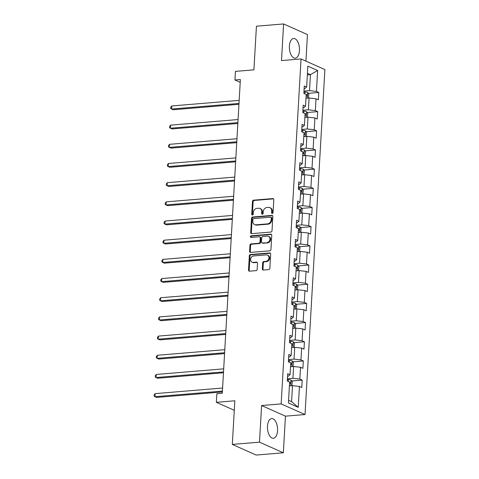 <?xml version="1.0" encoding="UTF-8"?>
<svg xmlns="http://www.w3.org/2000/svg" width="479" height="479" viewBox="0 0 479 479"><rect width="100%" height="100%" fill="white"/><g stroke="black" fill="none" stroke-linecap="round" stroke-linejoin="round"><path stroke-width="0.72" d="M272.276 213.418A0.868 0.724 -66 0 0 273.072 212.514L273.808 199.695A1.239 1.03 -66 0 0 272.814 198.575L253.613 200.168A1.239 1.03 -66 0 0 252.475 201.467L251.732 214.287A0.868 0.724 -66 0 0 253.229 214.161L253.325 212.502A3.976 3.299 -66 0 1 256.96 208.359L258.558 208.227A3.976 3.299 -66 0 1 259.953 208.455A3.976 3.299 -66 0 1 261.75 211.802L261.654 213.46A0.868 0.724 -66 0 0 263.151 213.341L263.246 211.676A3.976 3.299 -66 0 1 266.881 207.533L268.479 207.401A3.976 3.299 -66 0 1 269.875 207.629A3.976 3.299 -66 0 1 271.671 210.982L271.575 212.64A0.868 0.724 -66 0 0 272.276 213.418M277.545 430.663A9.873 5.012 85.3 0 0 271.695 418.586A9.873 5.012 85.3 0 0 267.486 426.178A9.873 5.012 85.3 0 0 273.329 438.261A9.873 5.012 85.3 0 0 277.545 430.663M299.459 50.558A9.873 5.012 85.3 0 0 293.615 38.482A9.873 5.012 85.3 0 0 289.4 46.08A9.873 5.012 85.3 0 0 295.25 58.157A9.873 5.012 85.3 0 0 299.459 50.558M262.33 268.917A1.239 1.03 -66 0 0 263.33 270.036L268.719 269.587A1.239 1.03 -66 0 0 269.851 268.294L270.677 254.056A1.239 1.03 -66 0 0 269.677 252.936L250.475 254.529A1.239 1.03 -66 0 0 249.337 255.828L248.517 270.066A1.239 1.03 -66 0 0 249.517 271.18L256.026 270.641A1.239 1.03 -66 0 0 257.157 269.348L257.51 263.252A1.239 1.03 -66 0 0 256.51 262.133L253.283 262.402A3.323 2.76 -66 0 1 252.122 262.211A3.323 2.76 -66 0 1 250.721 258.72A3.323 2.76 -66 0 1 253.66 255.948L266.3 254.894A3.323 2.76 -66 0 1 267.468 255.091A3.323 2.76 -66 0 1 268.863 258.576A3.323 2.76 -66 0 1 265.929 261.354L263.821 261.528A1.239 1.03 -66 0 0 262.684 262.821L262.33 268.917L262.977 269.204A1.239 1.03 -66 0 0 263.246 270.036M305.925 61.132L307.458 34.584L283.598 23.95L256.433 26.207L253.912 69.85L235.44 71.383L234.944 79.987L240.374 79.538L222.286 393.259L216.855 393.708L216.358 402.312L234.285 410.299M259.486 442.159L283.346 452.793L285.454 416.161L261.6 405.527L259.486 442.159L232.315 444.416L234.836 400.779L216.358 402.312M261.6 405.527L281.161 403.905L301.052 58.959L324.906 69.587L305.021 414.533L281.161 403.905M283.598 23.95L281.49 60.582L301.052 58.959M270.88 232.058A1.239 1.03 -66 0 0 272.018 230.764L272.838 216.526A1.239 1.03 -66 0 0 271.838 215.406L252.637 217.005A1.239 1.03 -66 0 0 251.505 218.298L250.685 232.537A1.239 1.03 -66 0 0 251.679 233.656L270.88 232.058M271.755 235.291L270.934 249.529A1.239 1.03 -66 0 1 269.797 250.822L250.595 252.421A1.239 1.03 -66 0 1 249.601 251.301L249.954 245.206A1.239 1.03 -66 0 1 251.086 243.913L258.876 243.266A1.239 1.03 -66 0 0 260.013 241.967L260.247 237.925A1.239 1.03 -66 0 0 259.247 236.812L251.14 237.482A0.868 0.724 -66 0 1 251.236 235.794L270.761 234.171A1.239 1.03 -66 0 1 271.755 235.291M283.346 452.793L256.175 455.05L232.315 444.416M302.207 380.122L299.854 379.069L300.537 367.267L302.89 368.321L303.315 360.944L300.962 359.891L301.638 348.089L303.997 349.143L304.422 341.766L302.063 340.719L302.746 328.917L305.099 329.965L305.524 322.589L303.171 321.541L303.854 309.739L306.207 310.787L306.632 303.411L304.279 302.363L304.955 290.561L307.314 291.609L307.74 284.233L305.386 283.185L306.063 271.383L308.416 272.431L308.841 265.055L306.488 264.007L307.171 252.205L309.524 253.253L309.949 245.877L307.596 244.829L308.278 233.028L310.631 234.075L311.057 226.705L308.704 225.651L309.38 213.85L311.733 214.903L312.158 207.527L309.805 206.473L310.488 194.672L312.841 195.725L313.266 188.349L310.913 187.301L311.595 175.5L313.949 176.547L314.374 169.171L312.021 168.123L312.697 156.322L315.05 157.369L315.475 149.993L313.122 148.945L313.805 137.144L316.158 138.192L316.583 130.815L314.23 129.767L314.913 117.966L317.266 119.014L317.691 111.637L315.338 110.589L316.014 98.788L318.367 99.836L318.792 92.459L316.439 91.411L317.649 70.515L307.847 66.144L306.638 87.046L304.285 85.998L303.86 93.369L306.213 94.423L305.536 106.224L303.183 105.17L302.758 112.547L305.111 113.601L304.428 125.402L302.075 124.348L301.65 131.725L304.003 132.773L303.321 144.574L300.968 143.526L300.543 150.903L302.896 151.951L302.219 163.752L299.866 162.704L299.441 170.081L301.794 171.129L301.111 182.93L298.758 181.882L298.333 189.259L300.686 190.307L300.004 202.108L297.651 201.06L297.225 208.437L299.579 209.485L298.902 221.286L296.549 220.238L296.124 227.615L298.477 228.663L297.794 240.464L295.441 239.416L295.016 246.787L297.369 247.841L296.687 259.642L294.334 258.588L293.908 265.965L296.262 267.019L295.585 278.82L293.232 277.766L292.807 285.143L295.16 286.191L294.477 297.992L292.124 296.944L291.699 304.321L294.052 305.368L293.37 317.17L291.016 316.122L290.591 323.499L292.944 324.546L292.268 336.348L289.915 335.3L289.484 342.677L291.843 343.724L291.16 355.526L288.807 354.478L288.382 361.855L290.735 362.902L290.052 374.704L287.699 373.656L287.274 381.033L289.627 382.08L288.424 402.977L298.225 407.348L299.429 386.445L301.782 387.493L302.207 380.122L291.669 380.997M290.567 366.734A3.353 0.778 -176.7 0 0 290.514 366.722L293.609 366.483L292.926 378.284L287.406 378.739M287.55 376.272L288.286 376.213L290.052 374.704M292.926 378.284L299.854 379.069M293.609 366.483L300.537 367.267M291.621 347.562L294.717 347.305L294.034 359.106L288.514 359.561M288.657 357.1L289.394 357.035L291.16 355.526M294.034 359.106L300.962 359.891M294.717 347.305L301.638 348.089M292.723 328.384L295.818 328.127L295.142 339.928L289.621 340.389M289.759 337.923L290.496 337.857L292.268 336.348M295.142 339.928L302.063 340.719M295.818 328.127L302.746 328.917M293.89 309.2A3.353 0.778 -176.7 0 0 293.831 309.195L296.926 308.949L296.244 320.75L290.723 321.211M290.867 318.745L291.603 318.685L293.37 317.17M296.244 320.75L303.171 321.541M296.926 308.949L303.854 309.739M294.938 290.029L298.034 289.771L297.351 301.572L291.831 302.033M291.974 299.567L292.711 299.507L294.477 297.992M297.351 301.572L304.279 302.363M298.034 289.771L304.955 290.561M296.1 270.851A3.353 0.778 -176.7 0 0 296.04 270.839L299.136 270.593L298.459 282.394L292.938 282.855M293.076 280.389L293.813 280.329L295.585 278.82M298.459 282.394L305.386 283.185M299.136 270.593L306.063 271.383M297.148 251.673L300.243 251.415L299.561 263.216L294.04 263.678M294.184 261.211L294.92 261.151L296.687 259.642M299.561 263.216L306.488 264.007M300.243 251.415L307.171 252.205M298.309 232.495A3.353 0.778 -176.7 0 0 298.255 232.483L301.351 232.243L300.668 244.045L295.148 244.5M295.292 242.033L296.028 241.973L297.794 240.464M300.668 244.045L307.596 244.829M301.351 232.243L308.278 233.028M299.357 213.323L302.453 213.065L301.776 224.867L296.256 225.322M296.393 222.855L297.13 222.795L298.902 221.286M301.776 224.867L308.704 225.651M302.453 213.065L309.38 213.85M300.465 194.145L303.56 193.887L302.878 205.689L297.357 206.144M297.501 203.683L298.237 203.617L300.004 202.108M302.878 205.689L309.805 206.473M303.56 193.887L310.488 194.672M301.626 174.961A3.353 0.778 -176.7 0 0 301.572 174.949L304.668 174.709L303.985 186.511L298.465 186.972M298.609 184.505L299.345 184.439L301.111 182.93M303.985 186.511L310.913 187.301M304.668 174.709L311.595 175.5M302.674 155.789L305.77 155.531L305.093 167.333L299.573 167.794M299.71 165.327L300.447 165.267L302.219 163.752M305.093 167.333L312.021 168.123M305.77 155.531L312.697 156.322M303.842 136.605A3.353 0.778 -176.7 0 0 303.782 136.599L306.877 136.353L306.195 148.155L300.674 148.616M300.818 146.149L301.554 146.089L303.321 144.574M306.195 148.155L313.122 148.945M306.877 136.353L313.805 137.144M304.889 117.433L307.985 117.175L307.302 128.977L301.782 129.438M301.926 126.971L302.662 126.911L304.428 125.402M307.302 128.977L314.23 129.767M307.985 117.175L314.913 117.966M306.051 98.255A3.353 0.778 -176.7 0 0 305.997 98.243L309.087 97.997L308.41 109.799L302.89 110.26M303.027 107.793L303.764 107.733L305.536 106.224M308.41 109.799L315.338 110.589M309.087 97.997L316.014 98.788M307.338 74.898L310.434 74.646L309.512 90.627L303.991 91.082M304.135 88.615L304.872 88.555L306.638 87.046M309.512 90.627L316.439 91.411M307.434 73.305L310.434 74.646L317.649 70.515M285.454 416.161L305.021 414.533M234.944 79.987L240.213 82.34M288.58 400.3L291.579 401.641L292.501 385.661L289.406 385.918M291.579 401.641L298.225 407.348M292.501 385.661L299.429 386.445M308.254 93.339L318.792 92.459M307.147 112.517L317.691 111.637M306.039 131.689L316.583 130.815M304.937 150.867L315.475 149.993M303.83 170.045L314.374 169.171M302.722 189.223L313.266 188.349M301.62 208.401L312.158 207.527M300.513 227.579L311.057 226.705M299.405 246.757L309.949 245.877M298.303 265.935L308.841 265.055M297.196 285.107L307.74 284.233M296.088 304.285L306.632 303.411M294.986 323.463L305.524 322.589M293.878 342.641L304.422 341.766M292.771 361.819L303.315 360.944M272.335 213.412A0.868 0.724 -66 0 1 272.222 212.927L272.317 211.269A3.976 3.299 -66 0 0 270.521 207.916L269.875 207.629M259.953 208.455L260.6 208.742A3.976 3.299 -66 0 1 262.396 212.089L262.3 213.748A0.868 0.724 -66 0 0 262.414 214.239M273.539 198.857A1.239 1.03 -66 0 0 273.455 198.863L254.253 200.456A1.239 1.03 -66 0 0 253.116 201.755L252.379 214.574A0.868 0.724 -66 0 0 252.493 215.059M272.569 215.694A1.239 1.03 -66 0 0 272.485 215.694L253.283 217.292A1.239 1.03 -66 0 0 252.146 218.586L251.325 232.824A1.239 1.03 -66 0 0 251.595 233.656M271.27 217.975A0.868 0.724 -66 0 0 270.569 217.197L253.714 218.598A0.868 0.724 -66 0 0 252.918 219.502L252.816 221.25A3.976 3.299 -66 0 0 254.612 224.597A3.976 3.299 -66 0 0 256.008 224.831L267.533 223.873A3.976 3.299 -66 0 0 271.168 219.729L271.27 217.975L271.91 218.262A0.868 0.724 -66 0 0 271.521 217.532L270.875 217.244M254.612 224.597L255.259 224.885A3.976 3.299 -66 0 0 256.654 225.118L256.008 224.831M271.91 218.262L271.815 220.017A3.976 3.299 -66 0 1 268.174 224.16L256.654 225.118M259.684 236.883L260.331 237.171A1.239 1.03 -66 0 1 260.887 238.213L260.654 242.254A1.239 1.03 -66 0 1 259.522 243.554L251.732 244.2A1.239 1.03 -66 0 0 250.595 245.493L250.248 251.589A1.239 1.03 -66 0 0 250.517 252.421M271.485 234.453A1.239 1.03 -66 0 0 271.401 234.459L251.882 236.081A0.868 0.724 -66 0 0 251.206 237.476M266.959 242.596A3.323 2.76 -66 0 0 269.893 239.817A3.323 2.76 -66 0 0 268.497 236.333A3.323 2.76 -66 0 0 267.33 236.135L262.875 236.506A1.239 1.03 -66 0 0 261.738 237.806L261.504 241.847A1.239 1.03 -66 0 0 262.504 242.961L267.599 242.883A3.323 2.76 -66 0 0 270.533 240.105A3.323 2.76 -66 0 0 269.138 236.62L268.497 236.333M262.067 242.889L262.714 243.176A1.239 1.03 -66 0 0 263.145 243.248L262.504 242.961M267.599 242.883L263.145 243.248M267.468 255.091L268.108 255.379A3.323 2.76 -66 0 1 269.509 258.864A3.323 2.76 -66 0 1 266.569 261.642L264.468 261.815A1.239 1.03 -66 0 0 263.33 263.109L262.977 269.204M252.122 262.211L252.762 262.498A3.323 2.76 -66 0 0 253.93 262.69L253.283 262.402M257.241 262.42A1.239 1.03 -66 0 0 257.157 262.42L253.93 262.69M270.407 253.217A1.239 1.03 -66 0 0 270.324 253.223L251.122 254.816A1.239 1.03 -66 0 0 249.984 256.115L249.164 270.354A1.239 1.03 -66 0 0 249.433 271.186M308.416 98.057L308.871 94.249L307.65 92.447A3.353 0.778 -176.7 0 0 304.955 91.932L303.949 91.866M239.177 100.368L171.733 105.967L171.554 109.044L173.164 109.763L238.949 104.296M306.129 95.908A3.353 0.778 3.3 0 1 306.817 96.051C307.518 95.77 307.548 95.279 306.901 94.579A3.353 0.778 -176.7 0 0 306.213 94.429M171.733 105.967L170.752 107.224L170.68 108.452L171.554 109.044L238.997 103.44M307.308 117.235L307.763 113.427L306.548 111.625A3.353 0.778 -176.7 0 0 303.848 111.11L302.842 111.044M238.069 119.54L170.626 125.145L170.446 128.222L172.063 128.941L237.841 123.474M305.021 115.086A3.353 0.778 3.3 0 1 305.71 115.229C306.41 114.948 306.44 114.457 305.794 113.757A3.353 0.778 -176.7 0 0 305.111 113.607M170.626 125.145L169.644 126.402L169.572 127.63L170.446 128.222L237.895 122.618M306.207 136.413L306.662 132.605L305.44 130.803A3.353 0.778 -176.7 0 0 302.746 130.288L301.734 130.222M236.961 138.718L169.518 144.323L169.344 147.4L170.955 148.113L236.74 142.652M303.92 134.264A3.353 0.778 3.3 0 1 304.602 134.407C305.309 134.126 305.333 133.635 304.686 132.934A3.353 0.778 -176.7 0 0 304.003 132.785M169.518 144.323L168.536 145.58L168.464 146.808L169.344 147.4L236.788 141.796M305.099 155.585L305.554 151.783L304.333 149.981A3.353 0.778 -176.7 0 0 301.638 149.466L300.632 149.4M235.86 157.896L168.416 163.501L168.237 166.572L169.847 167.291L235.632 161.824M302.812 153.436A3.353 0.778 3.3 0 1 303.5 153.585C304.201 153.304 304.231 152.807 303.584 152.112A3.353 0.778 -176.7 0 0 302.896 151.963M168.416 163.501L167.434 164.758L167.363 165.985L168.237 166.572L235.68 160.968M303.991 174.763L304.446 170.961L303.231 169.159A3.353 0.778 -176.7 0 0 300.531 168.644L299.525 168.578M234.752 177.074L167.309 182.679L167.129 185.75L168.746 186.469L234.524 181.002M301.704 172.614A3.353 0.778 3.3 0 1 302.393 172.763C303.093 172.476 303.123 171.985 302.477 171.29A3.353 0.778 -176.7 0 0 301.794 171.141M167.309 182.679L166.327 183.936L166.255 185.163L167.129 185.75L234.578 180.146M302.89 193.941L303.345 190.139L302.123 188.331A3.353 0.778 -176.7 0 0 299.429 187.822L298.417 187.756M233.644 196.252L166.201 201.857L166.027 204.928L167.638 205.647L233.423 200.18M300.602 191.792A3.353 0.778 3.3 0 1 301.285 191.941C301.992 191.654 302.015 191.163 301.369 190.462A3.353 0.778 -176.7 0 0 300.686 190.319M166.201 201.857L165.219 203.108L165.147 204.341L166.027 204.928L233.471 199.324M301.782 213.119L302.237 209.317L301.016 207.509A3.353 0.778 -176.7 0 0 298.321 206.994L297.315 206.934M232.543 215.43L165.099 221.035L164.92 224.106L166.53 224.825L232.315 219.358M299.495 210.97A3.353 0.778 3.3 0 1 300.183 211.119C300.884 210.832 300.914 210.341 300.267 209.64A3.353 0.778 -176.7 0 0 299.579 209.497M165.099 221.035L164.117 222.286L164.046 223.519L164.92 224.106L232.363 218.502M300.674 232.297L301.129 228.495L299.914 226.687A3.353 0.778 -176.7 0 0 297.214 226.172L296.208 226.106M231.435 234.608L163.992 240.213L163.812 243.284L165.429 244.003L231.207 238.536M298.387 230.148A3.353 0.778 3.3 0 1 299.076 230.297C299.776 230.01 299.806 229.519 299.159 228.818A3.353 0.778 -176.7 0 0 298.477 228.675M163.992 240.213L163.01 241.464L162.938 242.697L163.812 243.284L231.255 237.68M299.573 251.475L300.028 247.667L298.806 245.865A3.353 0.778 -176.7 0 0 296.112 245.35L295.1 245.284M230.327 253.786L162.884 259.384L162.71 262.462L164.321 263.181L230.106 257.714M297.285 249.325A3.353 0.778 3.3 0 1 297.968 249.469C298.674 249.188 298.698 248.697 298.052 247.996A3.353 0.778 -176.7 0 0 297.369 247.847M162.884 259.384L161.902 260.642L161.83 261.869L162.71 262.462L230.154 256.858M298.465 270.653L298.92 266.845L297.698 265.043A3.353 0.778 -176.7 0 0 295.004 264.528L293.998 264.462M229.225 272.958L161.782 278.562L161.603 281.64L163.213 282.359L228.998 276.892M296.178 268.503A3.353 0.778 3.3 0 1 296.86 268.647C297.567 268.366 297.597 267.875 296.95 267.174A3.353 0.778 -176.7 0 0 296.262 267.025M161.782 278.562L160.794 279.82L160.728 281.047L161.603 281.64L229.046 276.036M297.357 289.831L297.812 286.023L296.597 284.221A3.353 0.778 -176.7 0 0 293.896 283.706L292.891 283.64M228.118 292.136L160.675 297.74L160.495 300.818L162.112 301.531L227.89 296.07M295.07 287.681A3.353 0.778 3.3 0 1 295.759 287.825C296.459 287.544 296.489 287.053 295.842 286.352A3.353 0.778 -176.7 0 0 295.154 286.202M160.675 297.74L159.693 298.998L159.621 300.225L160.495 300.818L227.938 295.214M296.256 309.003L296.711 305.201L295.489 303.399A3.353 0.778 -176.7 0 0 292.795 302.884L291.783 302.818M227.01 311.314L159.567 316.918L159.393 319.99L161.004 320.708L226.789 315.242M293.968 306.853A3.353 0.778 3.3 0 1 294.651 307.003C295.357 306.722 295.381 306.225 294.735 305.53A3.353 0.778 -176.7 0 0 294.052 305.38M159.567 316.918L158.585 318.176L158.513 319.403L159.393 319.99L226.836 314.386M295.148 328.181L295.603 324.379L294.381 322.577A3.353 0.778 -176.7 0 0 291.687 322.062L290.681 321.996M225.908 330.492L158.465 336.096L158.286 339.168L159.896 339.886L225.681 334.42M292.861 326.031A3.353 0.778 3.3 0 1 293.543 326.181C294.25 325.894 294.28 325.403 293.633 324.708A3.353 0.778 -176.7 0 0 292.944 324.558M158.465 336.096L157.477 337.354L157.411 338.581L158.286 339.168L225.729 333.564M294.04 347.359L294.495 343.557L293.28 341.749A3.353 0.778 -176.7 0 0 290.579 341.24L289.573 341.174M224.801 349.67L157.357 355.274L157.178 358.346L158.788 359.064L224.573 353.598M291.753 345.209A3.353 0.778 3.3 0 1 292.441 345.359C293.142 345.072 293.172 344.581 292.525 343.88A3.353 0.778 -176.7 0 0 291.837 343.736M157.357 355.274L156.376 356.526L156.304 357.759L157.178 358.346L224.621 352.742M292.938 366.537L293.393 362.735L292.172 360.926A3.353 0.778 -176.7 0 0 289.478 360.412L288.466 360.352M223.693 368.848L156.25 374.452L156.076 377.524L157.687 378.242L223.465 372.776M290.651 364.387A3.353 0.778 3.3 0 1 291.334 364.537C292.04 364.25 292.064 363.759 291.418 363.058A3.353 0.778 -176.7 0 0 290.735 362.914M156.25 374.452L155.268 375.704L155.196 376.937L156.076 377.524L223.519 371.92M291.831 385.715L292.286 381.913L291.064 380.104A3.353 0.778 -176.7 0 0 288.37 379.59L287.364 379.524M222.591 388.026L155.148 393.63L154.968 396.702L156.579 397.42L222.364 391.954M289.544 383.565A3.353 0.778 3.3 0 1 290.226 383.715C290.933 383.428 290.963 382.937 290.316 382.236A3.353 0.778 -176.7 0 0 289.627 382.092M155.148 393.63L154.16 394.882L154.094 396.109L154.968 396.702L222.412 391.098M272.317 211.269L271.671 210.982M262.3 213.748L261.654 213.46M262.396 212.089L261.75 211.802M252.379 214.574L251.732 214.287M253.116 201.755L252.475 201.467M254.253 200.456L253.613 200.168M273.455 198.863L272.814 198.575M272.222 212.927L271.575 212.64M251.325 232.824L250.685 232.537M252.146 218.586L251.505 218.298M253.283 217.292L252.637 217.005M272.485 215.694L271.838 215.406M268.174 224.16L267.533 223.873M271.815 220.017L271.168 219.729M250.248 251.589L249.601 251.301M250.595 245.493L249.954 245.206M251.732 244.2L251.086 243.913M259.522 243.554L258.876 243.266M260.654 242.254L260.013 241.967M260.887 238.213L260.247 237.925M251.882 236.081L251.236 235.794M271.401 234.459L270.761 234.171M263.33 263.109L262.684 262.821M264.468 261.815L263.821 261.528M266.569 261.642L265.929 261.354M257.157 262.42L256.51 262.133M249.164 270.354L248.517 270.066M249.984 256.115L249.337 255.828M251.122 254.816L250.475 254.529M270.324 253.223L269.677 252.936M307.356 98.147L307.686 92.495M304.848 93.812L304.955 91.932M306.201 94.638L306.901 94.579M306.249 117.319L306.578 111.673M303.74 112.99L303.848 111.11M305.099 113.816L305.794 113.757M305.147 136.497L305.47 130.845M302.638 132.168L302.746 130.288M303.991 132.994L304.686 132.934M304.039 155.675L304.369 150.023M301.531 151.346L301.638 149.466M302.884 152.166L303.584 152.112M302.932 174.853L303.261 169.201M300.423 170.518L300.531 168.644M301.782 171.344L302.477 171.29M301.83 194.031L302.153 188.379M299.321 189.696L299.429 187.822M300.674 190.522L301.369 190.462M300.722 213.209L301.046 207.557M298.213 208.874L298.321 206.994M299.567 209.7L300.267 209.64M299.614 232.387L299.944 226.735M297.106 228.052L297.214 226.172M298.465 228.878L299.159 228.818M298.513 251.565L298.836 245.913M296.004 247.23L296.112 245.35M297.357 248.056L298.052 247.996M297.405 270.737L297.728 265.091M294.896 266.408L295.004 264.528M296.25 267.234L296.95 267.174M296.297 289.915L296.627 284.263M293.789 285.586L293.896 283.706M295.148 286.412L295.842 286.352M295.196 309.093L295.519 303.441M292.687 304.764L292.795 302.884M294.04 305.584L294.735 305.53M294.088 328.271L294.411 322.618M291.579 323.936L291.687 322.062M292.932 324.762L293.633 324.708M292.98 347.449L293.31 341.796M290.472 343.114L290.579 341.24M291.825 343.94L292.525 343.88M291.879 366.627L292.202 360.974M289.37 362.292L289.478 360.412M290.723 363.118L291.418 363.058M290.771 385.805L291.094 380.152M288.262 381.47L288.37 379.59M289.615 382.296L290.316 382.236"/></g></svg>

